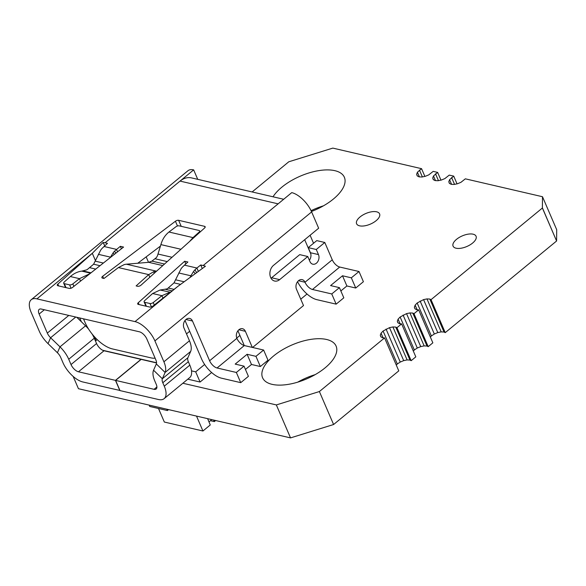 <?xml version="1.0" encoding="UTF-8"?>
<svg xmlns="http://www.w3.org/2000/svg" width="586" height="586" viewBox="0 0 586 586"><rect width="100%" height="100%" fill="white"/><g stroke="black" fill="none" stroke-linecap="round" stroke-linejoin="round"><path stroke-width="0.88" d="M73.162 376.432L78.451 388.708L290.539 437.896L276.343 404.926L319.392 391.543L384.577 337.895L382.731 337.807L380.871 336.855L380.292 335.229L381.068 333.178L383.098 331.024L389.5 327.647L392.906 326.951L395.755 327.083L396.964 327.706L401.615 323.875L399.762 323.787L397.909 322.835L397.323 321.209L398.106 319.158L400.128 317.004L406.538 313.627L409.944 312.931L412.793 313.063L413.994 313.686L418.653 309.855L416.8 309.767L414.947 308.815L414.361 307.189L415.144 305.138L417.166 302.984L423.575 299.607L426.982 298.911L429.831 299.043L431.032 299.666L542.387 208.023L542.497 196.728L465.343 178.833L460.933 182.327L457.49 183.755L454.077 184.458L451.235 184.319L449.374 183.367L448.795 181.741L449.572 179.69L453.725 176.137L449.264 175.104L444.855 178.598L441.405 180.027L437.998 180.73L435.149 180.591L433.296 179.638L432.71 178.012L433.493 175.961L437.639 172.409L433.186 171.376L428.776 174.87L425.326 176.298L421.92 177.001L419.071 176.862L417.217 175.91L416.631 174.284L417.415 172.233L421.561 168.68L332.826 148.104L288.781 161.787L252.134 191.952M182.854 383.244L276.343 404.926M290.539 437.896L333.595 424.52L319.392 391.543M333.595 424.52L398.78 370.872L384.577 337.895M381.025 336.928L380.292 335.229M383.068 337.822L381.068 333.178M396.283 365.078L397.293 363.994L383.098 331.024M397.293 363.994L400.26 362.053L386.057 329.076M400.26 362.053L403.703 360.624L389.5 327.647M403.703 360.624L407.109 359.921L392.906 326.951M407.109 359.921L409.958 360.06L395.755 327.083M409.958 360.06L411.16 360.683L396.964 327.706M411.16 360.683L415.818 356.852L401.615 323.875M398.055 322.908L397.323 321.209M400.106 323.802L398.106 319.158M413.32 351.058L414.331 349.974L400.128 317.004M414.331 349.974L417.291 348.033L403.087 315.056M417.291 348.033L420.741 346.604L406.538 313.627M420.741 346.604L424.147 345.901L409.944 312.931M424.147 345.901L426.996 346.04L412.793 313.063M426.996 346.04L428.198 346.663L413.994 313.686M428.198 346.663L432.849 342.832L418.653 309.855M415.093 308.888L414.361 307.189M417.144 309.782L415.144 305.138M430.358 337.038L431.369 335.954L417.166 302.984M431.369 335.954L434.329 334.013L420.125 301.036M434.329 334.013L437.771 332.584L423.575 299.607M437.771 332.584L441.177 331.881L426.982 298.911M441.177 331.881L444.027 332.02L429.831 299.043M444.027 332.02L445.235 332.643L431.032 299.666M445.235 332.643L556.59 241L542.387 208.023M556.59 241L542.394 207.847M556.597 240.817L556.7 229.705L542.497 196.728M449.528 183.44L448.795 181.741M451.572 184.334L449.572 179.69M454.538 184.363L451.594 177.536M457.043 183.85L453.725 176.137M433.442 179.712L432.71 178.012M435.493 180.605L433.493 175.961M438.46 180.635L435.515 173.808M440.965 180.122L437.639 172.409M417.364 175.983L416.631 174.284M419.415 176.877L417.415 172.233M422.381 176.906L419.437 170.072M424.879 176.393L421.561 168.68M456.531 239.33A12.511 5.772 -23.3 0 0 453.081 246.142A12.511 5.772 -23.3 0 0 466.852 246.501A12.511 5.772 -23.3 0 0 476.059 236.246A12.511 5.772 -23.3 0 0 468.133 234.158A12.511 5.772 -23.3 0 0 456.531 239.33M315.18 374.637A40.024 18.481 -23.3 0 0 297.688 382.167M273.603 355.951A40.024 18.481 -23.3 0 0 262.572 377.743A40.024 18.481 -23.3 0 0 306.646 378.886A40.024 18.481 -23.3 0 0 336.093 346.084A40.024 18.481 -23.3 0 0 310.734 339.397A40.024 18.481 -23.3 0 0 273.603 355.951M360.053 216.952A12.511 5.772 -23.3 0 0 356.603 223.764A12.511 5.772 -23.3 0 0 370.374 224.123A12.511 5.772 -23.3 0 0 379.582 213.868A12.511 5.772 -23.3 0 0 371.649 211.78A12.511 5.772 -23.3 0 0 360.053 216.952M323.45 205.833A40.024 18.481 -23.3 0 0 311.071 210.682M311.444 211.495A40.024 18.481 -23.3 0 0 344.37 177.28A40.024 18.481 -23.3 0 0 319.004 170.592A40.024 18.481 -23.3 0 0 281.881 187.146A40.024 18.481 -23.3 0 0 273.01 196.793M252.31 347.41L245.38 331.31A6.256 4.703 103.1 0 0 242.531 328.724A6.256 4.703 103.1 0 0 237.447 331.478A6.256 4.703 103.1 0 0 236.861 338.32L209.605 360.756L192.486 321.011A6.256 4.703 103.1 0 0 189.644 318.425A6.256 4.703 103.1 0 0 186.033 319.421A6.256 4.703 103.1 0 0 183.967 328.021L189.461 340.774A20.012 9.435 50.5 0 1 190.662 351.432L187.901 357.724A7.508 3.538 -129.5 0 0 188.348 361.716L189.827 365.151A20.012 9.435 50.5 0 1 189.681 377.626L164.131 398.656A20.012 9.435 -129.5 0 0 164.278 386.181L189.827 365.151M187.798 379.179L200.075 382.028L211.627 372.52M300.757 299.168L307.027 294.011M310.814 253.95L304.691 239.718M146.17 256.88L148.522 262.33M339.719 267.04L359.013 271.516L351.344 277.823L342.502 275.772L330.577 285.587L339.426 287.638L343.814 297.827L336.144 304.141L331.757 293.952L312.463 289.477L339.719 267.04A7.508 3.538 50.5 0 1 332.262 259.81L324.798 242.487L316.279 249.497L318.476 254.588A6.256 4.703 103.1 0 1 317.89 261.437A6.256 4.703 103.1 0 1 312.807 264.191A6.256 4.703 103.1 0 1 309.957 261.598L307.767 256.507L279.654 279.639A8.753 6.578 103.1 0 1 274.607 281.038A8.753 6.578 103.1 0 1 269.904 274.351A8.753 6.578 103.1 0 1 273.508 265.37L318.652 228.218L311.635 211.92A20.012 9.435 50.5 0 0 291.747 192.626L278.123 203.847L180.034 181.096A20.012 15.038 -76.9 0 1 191.578 177.91L283.683 199.269M339.426 287.638L331.757 293.952M244.318 345.557L263.612 350.032L255.95 356.339L247.102 354.288L235.176 364.104L244.025 366.155L248.413 376.344L240.743 382.651L236.356 372.462L217.062 367.986L244.318 345.557A7.508 3.538 50.5 0 1 236.861 338.32M244.025 366.155L236.356 372.462M89.907 273.691L79.469 278.658L72.847 283.895A2.505 1.157 156.7 0 1 69.595 284.877L64.299 283.646A2.505 1.157 156.7 0 1 63.706 283.236A2.505 1.157 156.7 0 1 64.284 281.969L70.349 276.548C73.939 273.435 77.748 271.633 81.784 271.128L86.53 269.882A18.43 13.844 103.1 0 0 87.307 269.501L93.621 264.213L100.719 250.046A20.012 15.038 -76.9 0 1 102.162 248.31L107.487 243.344L105.077 242.787A20.012 9.435 -129.5 0 0 103.026 242.516L92.302 253.299L57.867 284.071A2.505 1.157 -23.3 0 0 57.289 285.345A2.505 1.157 -23.3 0 0 57.882 285.756L69.294 288.4A2.505 1.157 -23.3 0 0 72.554 287.418L123.565 247.072L120.35 246.325L114.541 251.174L115.794 253.218M160.461 246.069L137.783 263.224M68.789 315.429L47.327 333.09L39.13 314.052A7.508 3.538 -129.5 0 1 39.189 309.379A7.508 3.538 -129.5 0 1 41.32 309.056L139.409 331.801A7.508 3.538 -129.5 0 1 146.866 339.038L155.869 359.943A7.508 3.538 -129.5 0 1 156.316 363.935L153.561 370.227L162.351 378.754L187.901 357.724M202.273 268.513L200.749 264.975L196.889 268.022L198.332 271.369M162.981 298.135L161.919 295.681L153.246 302.537A2.505 1.157 156.7 0 1 149.994 303.519L144.698 302.295A2.505 1.157 156.7 0 1 144.105 301.878A2.505 1.157 156.7 0 1 144.683 300.611L152.624 293.52L160.066 290.026L166.893 288.927A7.508 5.64 103.1 0 0 167.567 288.583L174.02 282.862L181.118 268.696A20.012 15.038 -76.9 0 1 182.568 266.952L187.886 261.993L184.671 261.246L138.274 302.72A2.505 1.157 -23.3 0 0 137.688 303.988A2.505 1.157 -23.3 0 0 138.289 304.398L149.701 307.049A2.505 1.157 -23.3 0 0 152.953 306.06L177.609 286.561L205.408 266.256A20.012 9.435 -129.5 0 0 203.166 265.531L200.749 264.975M95.613 260.99L92.302 253.299L36.933 298.867L135.022 321.611L177.609 286.561M153.986 271.567L148.712 274.607L136.12 285.924L137.615 286.276A2.505 1.157 -23.3 0 0 141.043 285.148L204.595 227.998A2.505 1.157 -23.3 0 0 205.166 226.738A2.505 1.157 -23.3 0 0 204.573 226.328L178.62 220.307A2.505 1.157 -23.3 0 0 175.434 221.237L102.704 276.248A2.505 1.157 -23.3 0 0 101.883 277.713A2.505 1.157 -23.3 0 0 102.477 278.123L103.978 278.475L118.387 267.575L124.144 264.645A20.012 15.038 -76.9 0 1 126.378 264.205L156.228 271.128A20.012 15.038 103.1 0 0 153.986 271.567L154.133 273.376M36.933 298.867A20.012 9.435 -129.5 0 0 31.234 299.717L187.967 170.731A20.012 9.435 50.5 0 1 193.658 169.881L105.077 242.787M31.234 299.717A20.012 9.435 -129.5 0 0 31.087 312.184L39.291 331.222A20.012 9.435 -129.5 0 0 48.023 343.623L50.601 337.741A7.508 3.538 -129.5 0 1 47.327 333.09M156.316 363.935L165.106 372.462A20.012 9.435 -129.5 0 0 163.912 361.804L154.909 340.898A20.012 9.435 -129.5 0 0 135.022 321.611M197.731 179.331L193.658 169.881M81.359 321.751L79.725 317.964M252.581 347.469L303.504 305.555L296.487 289.25A6.256 4.703 103.1 0 1 297.073 282.408A6.256 4.703 103.1 0 1 302.156 279.654A6.256 4.703 103.1 0 1 305.006 282.24A7.508 3.538 -129.5 0 0 312.463 289.477M237.916 330.782L244.274 345.542M185.022 320.483L201.562 358.888A20.012 9.435 -129.5 0 0 221.449 378.175L240.743 382.651M307.767 256.507L299.724 254.639L271.618 277.771A8.753 6.578 -76.9 0 1 271.025 278.218M324.798 242.487L316.762 240.619L308.243 247.629L310.434 252.727A6.256 4.703 -76.9 0 1 309.386 260.265M153.561 370.227A20.012 9.435 50.5 0 0 154.755 380.885L156.235 384.321A7.508 3.538 -129.5 0 1 156.184 388.994A7.508 3.538 -129.5 0 1 154.045 389.316L115.618 380.402L141.167 359.372L156.535 362.939M190.662 351.432L165.106 372.462L162.351 378.754A7.508 3.538 50.5 0 0 162.798 382.746L164.278 386.181M92.024 333.903A20.012 9.435 -129.5 0 1 94.28 338.217L96.565 343.528L71.016 364.558L68.73 359.247A20.012 9.435 50.5 0 0 59.992 346.846L50.601 337.741L75.755 317.041M119.947 390.466L82.86 381.977A20.012 9.435 -129.5 0 1 62.973 362.69L60.688 357.387A7.508 3.538 50.5 0 0 57.413 352.735L48.023 343.623M308.243 247.629L316.279 249.497M76.737 317.268L85.549 325.816L59.992 346.846L57.413 352.735M88.691 329.229A20.012 9.435 -129.5 0 0 85.549 325.816M71.016 364.558A7.508 3.538 -129.5 0 0 78.473 371.788L104.022 350.758A7.508 3.538 50.5 0 1 96.565 343.528M104.022 350.758L141.006 359.335L115.457 380.365L78.473 371.788M119.844 390.554L115.457 380.365M115.618 380.402L120.005 390.591L158.432 399.505A20.012 9.435 -129.5 0 0 164.131 398.656M209.605 360.756A7.508 3.538 -129.5 0 0 217.062 367.986M255.95 356.339L260.338 366.528L268 360.222L263.612 350.032M260.338 366.528L251.489 364.477L245.446 369.451M297.563 281.683A20.012 9.435 -129.5 0 0 316.85 299.666L336.144 304.141M351.344 277.823L355.739 288.019L363.401 281.705L359.013 271.516M355.739 288.019L346.89 285.968L340.847 290.942M95.613 340.891A20.012 9.435 -129.5 0 0 95.064 337.426M310.104 235.257L313.554 243.263M118.387 267.575L148.712 274.607L149.84 277.237M185.799 263.861L184.671 261.246M120.35 246.325L121.405 248.786M117.544 251.834L116.489 249.38L103.986 246.479M104.799 245.754L103.026 242.516M126.378 264.205L148.698 262.316L151.935 261.114L156.25 257.708A7.508 5.64 103.1 0 0 157.575 255.415L160.886 244.611C162.388 239.337 165.076 235.14 168.958 232.019L175.903 226.775A2.505 1.157 156.7 0 1 179.089 225.844L199.05 230.474A2.505 1.157 156.7 0 1 199.643 230.884A2.505 1.157 156.7 0 1 199.072 232.144L193.006 237.601L193.263 238.187M156.689 271.084L156.213 271.508M168.958 232.019L193.006 237.601L189.644 241.439M184.392 265.128L196.889 268.022L194.94 269.824L196.647 272.593M194.94 269.824A20.012 15.038 103.1 0 0 193.49 271.56L195.189 273.647M193.49 271.56L190.897 275.786L191.607 276.262M178.752 272.973L190.897 275.786L190.142 277.332M169.815 292.729L169.83 292.289L161.919 295.681L152.624 293.52M170.438 292.231L160.066 290.026M114.541 251.174A20.012 15.038 103.1 0 0 113.091 252.918L114.299 254.405M110.681 257.269L110.285 257.576M113.091 252.918L110.498 257.144L98.353 254.331M70.349 276.548L79.469 278.658L80.524 281.112M251.489 364.477L247.102 354.288M346.89 285.968L342.502 275.772M95.481 341.001L97.188 339.587M200.075 382.028L195.687 371.839L204.631 364.477M236.751 338.041L239.916 335.434M195.687 371.839L191.497 370.865M156.543 362.756L102.711 350.274M83.498 318.835L85.029 322.395A27.52 12.973 -129.5 0 0 112.373 348.912L150.968 357.863A27.52 12.973 -129.5 0 0 155.107 358.171M149.144 405.109L149.723 406.457L167.413 410.559L166.834 409.211M158.498 408.486L164.336 422.045L202.932 430.996L196.515 416.089M213.685 420.074L214.344 421.605L215.648 420.528M214.344 421.605L210.44 420.697M202.932 430.996L210.257 424.967L207.664 418.675M208.946 421.927L211.744 419.627M168.563 409.607L167.413 410.559M207.532 418.646L207.7 419.034M89.724 267.699L95.723 269.091M100.016 265.7L93.621 264.213M203.166 265.531L278.123 203.847M39.13 314.052L44.346 309.76M154.909 340.898L311.635 211.92M332.262 259.81L305.006 282.24L298.464 280.723M163.912 361.804L189.461 340.774M185.945 319.495L192.486 321.011M162.798 382.746L188.348 361.716M94.28 338.217L68.73 359.247M245.38 331.31L238.839 329.793M310.434 252.727L318.476 254.588M271.618 277.771L279.654 279.639M156.909 386.958L154.045 389.316M103.619 278.387L102.704 276.248M177.477 225.984L175.434 221.237M181.221 226.335L178.62 220.307M205.056 227.449L204.573 226.328M139.072 304.581L138.274 302.72M57.867 284.071L58.673 285.939M148.698 262.316L162.791 265.59M151.935 261.114L164.527 264.03M155.034 258.77L167.23 261.598M158.139 254.068L172.028 257.283M160.886 244.611L180.942 249.262M199.328 232.737L199.072 232.144M175.917 279.866L184.107 281.763M174.02 282.862L180.561 284.378M174.071 289.367L168.255 288.019M172.152 290.876L165.582 289.352M146.419 306.288L144.698 302.295M151.437 306.866L149.994 303.519M154.308 304.991L153.246 302.537M103.378 263.041L95.518 261.224M83.073 270.966L91.02 272.812M81.784 271.128L90.574 273.164M64.299 283.646L66.02 287.638M69.595 284.877L71.038 288.224M72.847 283.895L73.902 286.349M200.126 232.012L199.643 230.884M145.958 306.178L144.105 301.878M63.706 283.236L65.559 287.536M186.502 333.895L189.674 331.28"/></g></svg>

